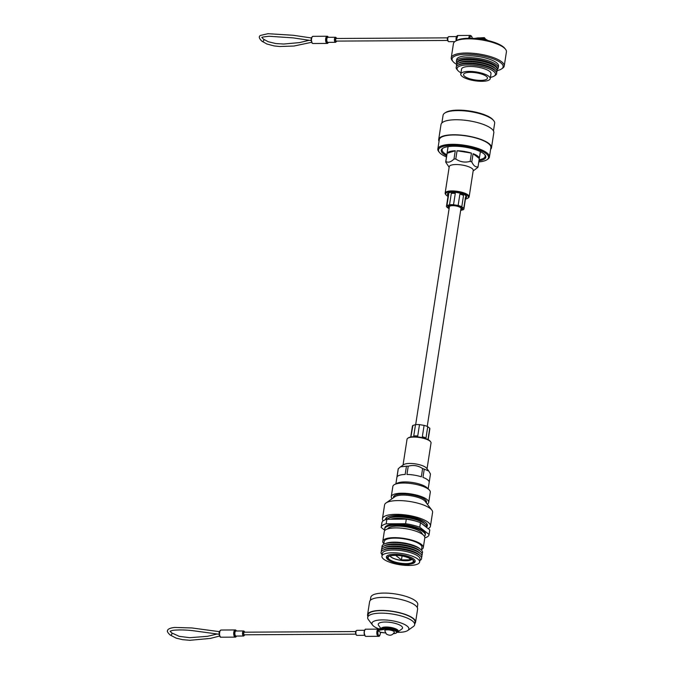 <?xml version="1.0" encoding="UTF-8"?>
<svg xmlns="http://www.w3.org/2000/svg" width="674" height="674" viewBox="0 0 674 674"><rect width="100%" height="100%" fill="white"/><g stroke="black" fill="none" stroke-linecap="round" stroke-linejoin="round"><path stroke-width="1.01" d="M427.232 426.423L460.965 208.493A5.847 1.752 -171.2 0 0 452.684 205.654A5.847 1.752 -171.2 0 0 449.406 206.707L415.673 424.628M444.739 113.08L445.573 112.533A25.317 7.566 8.8 0 1 458.143 110.132A25.317 7.566 8.8 0 1 493.09 119.888L493.722 120.663A26.092 7.802 -171.2 0 0 457.705 110.603A26.092 7.802 -171.2 0 0 444.739 113.08A26.092 7.802 -171.2 0 0 443.071 115.296L441.883 122.946M493.461 130.924L494.649 123.275A26.092 7.802 -171.2 0 0 493.722 120.663M478.784 161.945A25.317 7.566 -171.2 0 0 486.923 159.755A25.317 7.566 -171.2 0 0 480.495 150.496A25.317 7.566 -171.2 0 0 452.701 145.306A25.317 7.566 -171.2 0 0 439.406 152.4A25.317 7.566 -171.2 0 0 446.491 156.949M439.406 152.4L438.774 151.625A26.092 7.802 8.8 0 1 437.847 149.005A26.092 7.802 8.8 0 1 452.481 144.32A26.092 7.802 8.8 0 1 489.425 156.991A26.092 7.802 8.8 0 1 487.757 159.207L486.923 159.755M446.668 155.829A22.562 6.748 8.8 0 1 442.675 148.364A22.562 6.748 8.8 0 1 453.88 146.224A22.562 6.748 8.8 0 1 485.019 154.919A22.562 6.748 8.8 0 1 478.961 160.825M443.13 148.095A21.779 6.513 -171.2 0 0 442.11 149.67A21.779 6.513 -171.2 0 0 446.828 154.75M437.847 149.005L439.296 139.661A26.092 7.802 8.8 0 1 453.931 134.977A26.092 7.802 8.8 0 1 490.874 147.648L489.425 156.991M439.035 141.355A26.716 7.987 8.8 0 1 438.681 139.569A26.716 7.987 8.8 0 1 453.661 134.766A26.716 7.987 8.8 0 1 491.489 147.741A26.716 7.987 8.8 0 1 490.613 149.342M438.681 139.569L441.007 124.538A26.716 7.987 8.8 0 1 455.986 119.745A26.716 7.987 8.8 0 1 493.815 132.719L491.489 147.741M479.13 159.755A21.779 6.513 -171.2 0 0 485.162 156.334A21.779 6.513 -171.2 0 0 484.673 154.531M465.431 199.066A11.559 3.454 -171.2 0 0 467.739 198.257A11.559 3.454 -171.2 0 0 464.807 194.028A11.559 3.454 -171.2 0 0 452.111 191.66A11.559 3.454 -171.2 0 0 446.045 194.896A11.559 3.454 -171.2 0 0 447.999 196.37M446.045 194.896L445.573 194.323A12.14 3.631 8.8 0 1 445.143 193.101A12.14 3.631 8.8 0 1 451.951 190.919A12.14 3.631 8.8 0 1 469.146 196.816A12.14 3.631 8.8 0 1 468.363 197.844L467.739 198.257M448.151 195.359A9.714 2.907 8.8 0 1 447.46 194.019A9.714 2.907 8.8 0 1 452.903 192.275A9.714 2.907 8.8 0 1 466.661 196.993A9.714 2.907 8.8 0 1 465.591 198.063M445.143 193.101L449.229 166.714A12.14 3.631 8.8 0 1 456.037 164.532A12.14 3.631 8.8 0 1 473.224 170.429L469.146 196.816M473.14 170.985L477.874 167.371A16.345 4.886 8.8 0 0 478.018 166.941L480.385 151.633M449.137 167.27L445.699 162.089A16.345 4.886 8.8 0 1 445.716 161.945A16.345 4.886 8.8 0 1 445.851 161.507L447.132 153.259A16.345 4.886 8.8 0 1 455.279 150.765L453.998 159.022A16.345 4.886 8.8 0 1 454.883 159.005A16.345 4.886 8.8 0 1 455.793 159.013C460.258 162.013 465.043 162.796 470.166 161.372A16.345 4.886 8.8 0 1 471.8 161.945C473.544 165.779 475.617 167.388 478.034 166.79A16.345 4.886 8.8 0 1 478.018 166.941M455.793 159.013L457.065 150.757A16.345 4.886 8.8 0 1 471.438 153.116L457.065 150.757M470.166 161.372L471.438 153.116M471.8 161.945L473.081 153.689A16.345 4.886 8.8 0 1 479.307 158.533L473.081 153.689M478.034 166.79L479.307 158.533M453.998 159.022C450.948 162.055 448.235 162.889 445.851 161.507M455.279 150.765L447.132 153.259M449.196 208.072A7.465 2.233 8.8 0 1 448.286 205.831A7.465 2.233 8.8 0 1 451.993 205.123A7.465 2.233 8.8 0 1 462.297 207.996A7.465 2.233 8.8 0 1 460.755 209.867M448.657 205.629A6.875 2.056 -171.2 0 0 448.471 206A6.875 2.056 -171.2 0 0 449.322 207.23M465.144 195.098L465.717 195.763A8.821 2.637 -171.2 0 0 465.254 195.199A8.821 2.637 -171.2 0 0 464.925 194.929M453.172 193.303A8.821 2.637 -171.2 0 0 451.302 193.413L452.65 192.427A9.655 2.89 -171.2 0 1 452.911 192.427A9.655 2.89 -171.2 0 1 453.172 192.427L455.287 193.387A8.821 2.637 -171.2 0 0 453.172 193.303M462.187 193.901A9.655 2.89 -171.2 0 1 462.676 194.07L463.535 195.426L461.774 206.783A8.821 2.637 -171.2 0 0 458.126 205.503L459.887 194.146L462.187 193.901L461.395 193.497M463.535 195.426A8.821 2.637 -171.2 0 0 459.887 194.146M462.676 194.07L463.72 194.213M455.287 193.387L453.526 204.753A8.821 2.637 -171.2 0 0 449.541 204.778L451.302 193.413M453.172 192.427L454.032 192.292M451.487 192.208L452.65 192.427M448.353 195.511L447.494 194.163A9.655 2.89 -171.2 0 1 447.536 193.986L448.699 194.213A8.821 2.637 -171.2 0 0 448.227 194.896L446.466 206.252A8.821 2.637 -171.2 0 0 446.601 206.867L448.589 208.418A8.821 2.637 -171.2 0 0 449.103 208.662M448.699 194.213L446.938 205.57A8.821 2.637 -171.2 0 0 446.466 206.252M447.536 193.986L449.44 192.688M460.662 210.448A8.821 2.637 -171.2 0 0 460.831 210.431L463.434 209.631A8.821 2.637 -171.2 0 0 463.906 208.948A8.821 2.637 -171.2 0 0 463.771 208.333L465.532 196.977L466.576 197.111A9.655 2.89 -171.2 0 1 466.534 197.288L465.195 198.274M463.906 208.948L465.658 197.592A8.821 2.637 -171.2 0 0 465.532 196.977M465.717 195.763L466.576 197.111M449.735 192.579A8.821 2.637 -171.2 0 0 449.339 192.739A8.821 2.637 -171.2 0 0 448.884 193M460.881 209.016A6.875 2.056 -171.2 0 0 462.069 208.106A6.875 2.056 -171.2 0 0 462.002 207.693M453.526 204.753L458.126 205.503M446.938 205.57L449.541 204.778M461.774 206.783L463.771 208.333M455.152 41.4L456.188 40.71A25.839 7.726 8.8 0 1 469.02 38.258A25.839 7.726 8.8 0 1 504.691 48.225L505.475 49.185A26.817 8.021 -171.2 0 0 468.464 38.856A26.817 8.021 -171.2 0 0 455.152 41.4A26.817 8.021 -171.2 0 0 453.434 43.675L451.243 57.821A26.817 8.021 8.8 0 1 466.273 53.002A26.817 8.021 8.8 0 1 504.236 66.027A26.817 8.021 8.8 0 1 502.518 68.301L501.481 68.984A25.839 7.726 -171.2 0 0 494.918 59.531A25.839 7.726 -171.2 0 0 466.551 54.24A25.839 7.726 -171.2 0 0 452.97 61.477A25.839 7.726 -171.2 0 0 456.854 64.485M504.236 66.027L506.427 51.881A26.817 8.021 -171.2 0 0 505.475 49.185M496.864 70.677A25.839 7.726 -171.2 0 0 501.481 68.984M497.142 68.664A20.203 6.041 -171.2 0 0 468.531 58.865A20.203 6.041 -171.2 0 0 457.199 62.48M456.846 63.154A21.18 6.336 8.8 0 1 456.382 61.427A21.18 6.336 8.8 0 1 468.261 57.627A21.18 6.336 8.8 0 1 498.238 67.906A21.18 6.336 8.8 0 1 497.277 69.414M470.334 72.337A12.081 3.614 -171.2 0 0 463.56 74.511A12.081 3.614 -171.2 0 0 480.672 80.383A12.081 3.614 -171.2 0 0 487.445 78.209A12.081 3.614 -171.2 0 0 470.334 72.337M456.382 61.427L456.669 59.598A21.18 6.336 8.8 0 1 468.54 55.79A21.18 6.336 8.8 0 1 498.524 66.077L498.238 67.906M456.896 64.434A20.481 6.125 8.8 0 1 458.143 61.654L459.255 60.938A19.428 5.813 8.8 0 1 468.86 59.118A19.428 5.813 8.8 0 1 495.651 66.566L496.502 67.594A20.481 6.125 8.8 0 1 496.848 70.618M458.143 61.654A20.481 6.125 8.8 0 1 468.261 59.742A20.481 6.125 8.8 0 1 496.502 67.594M456.593 66.381A20.481 6.125 8.8 0 1 457.84 63.6L458.96 62.876A19.428 5.813 8.8 0 1 468.565 61.064A19.428 5.813 8.8 0 1 495.348 68.512L496.199 69.54A20.481 6.125 8.8 0 1 496.544 72.565M457.84 63.6A20.481 6.125 8.8 0 1 467.967 61.688A20.481 6.125 8.8 0 1 496.199 69.54M460.974 72.817A19.428 5.813 8.8 0 1 457.789 70.425L456.938 69.405A20.481 6.125 8.8 0 1 457.536 65.538L458.657 64.822A19.428 5.813 8.8 0 1 468.261 63.002A19.428 5.813 8.8 0 1 495.053 70.45L495.896 71.478A20.481 6.125 8.8 0 1 495.297 75.345L494.185 76.061A19.428 5.813 8.8 0 1 490.428 77.375M457.536 65.538A20.481 6.125 8.8 0 1 467.663 63.626A20.481 6.125 8.8 0 1 495.896 71.478M457.789 70.425A19.428 5.813 8.8 0 1 467.958 64.948A19.428 5.813 8.8 0 1 489.332 68.942A19.428 5.813 8.8 0 1 494.185 76.061M469.129 71.402A14.904 4.457 8.8 0 1 490.234 78.639A14.904 4.457 8.8 0 1 481.876 81.318A14.904 4.457 8.8 0 1 460.772 74.081A14.904 4.457 8.8 0 1 469.129 71.402M460.772 74.081L461.538 69.136A14.904 4.457 8.8 0 1 469.896 66.456A14.904 4.457 8.8 0 1 490.992 73.693L490.234 78.639M452.97 61.477L452.187 60.508A26.817 8.021 8.8 0 1 451.243 57.821M311.051 40.137L311.354 37.702L312.989 36.329A3.597 1.626 89.7 0 0 311.818 37.466L311.396 40.196A3.597 1.626 89.7 0 0 312.492 43.313A3.597 1.626 89.7 0 0 313.031 43.515L312.121 43.195L311.396 40.196M447.553 40.457L336.25 41.097A1.306 0.59 -90.3 0 1 335.686 39.362A1.306 0.59 -90.3 0 1 336.233 38.485L447.536 37.854M487.479 40.423A7.481 2.233 -171.2 0 0 477.832 38.14L477.74 38.755M475.49 38.528L478.119 37.904A7.094 2.123 8.8 0 1 487.706 40.482M311.818 37.466A0.775 0.472 -157.3 0 0 311.354 37.702M406.843 564.433L408.393 565.056L409.025 564.854L408.174 564.382M415.083 561.653A14.575 4.356 -171.2 0 0 409.152 556.716A14.575 4.356 -171.2 0 0 394.534 554.272A14.575 4.356 -171.2 0 0 386.354 557.204C386.48 561.071 398.014 564.551 406.616 564.433C411.848 564.189 414.662 563.262 415.083 561.653M390.077 555.957A11.273 3.37 -171.2 0 0 405.917 560.743A11.273 3.37 -171.2 0 0 411.915 559.336M390.12 555.949A11.273 3.37 -171.2 0 0 405.925 560.667A11.273 3.37 -171.2 0 0 411.881 559.31M425.547 526.613A20.498 6.125 -171.2 0 0 422.371 524.136M404.99 519.149A20.498 6.125 -171.2 0 0 397.213 518.66A20.498 6.125 -171.2 0 0 391.619 519.081A20.498 6.125 -171.2 0 0 390.802 519.233M410.651 519.907A19.083 5.704 -171.2 0 0 397.913 518.508A19.083 5.704 -171.2 0 0 392.706 518.904L391.619 519.081M423.171 524.616A19.083 5.704 -171.2 0 0 421.713 523.631M416.911 521.465A19.083 5.704 -171.2 0 0 397.946 518.323A19.083 5.704 -171.2 0 0 390.49 519.233M426.398 527.27A20.498 6.125 -171.2 0 0 424.687 523.774A20.498 6.125 -171.2 0 0 397.475 516.933A20.498 6.125 -171.2 0 0 388.654 518.196A20.498 6.125 -171.2 0 0 386.775 519.283M424.687 523.774L423.55 522.856A19.083 5.704 -171.2 0 0 398.224 516.495A19.083 5.704 -171.2 0 0 390.019 517.666L388.654 518.196M424.671 523.765A19.083 5.704 -171.2 0 0 398.258 516.309A19.083 5.704 -171.2 0 0 388.671 518.188M426.372 525.838A20.498 6.125 -171.2 0 0 426.381 523.226M422.362 534.255A17.583 5.257 -171.2 0 0 397.458 526.116A17.583 5.257 -171.2 0 0 387.702 528.896M421.553 549.596A20.498 6.125 -171.2 0 0 423.297 547.6L424.805 537.852A20.498 6.125 -171.2 0 0 395.781 527.894A20.498 6.125 -171.2 0 0 384.29 531.575L382.781 541.323A20.498 6.125 -171.2 0 0 383.835 543.758M423.297 547.6A20.498 6.125 -171.2 0 0 394.273 537.641A20.498 6.125 -171.2 0 0 382.781 541.323M421.469 550.11L421.89 547.381A19.083 5.704 -171.2 0 0 394.88 538.113A19.083 5.704 -171.2 0 0 384.18 541.542L383.759 544.272M422.093 553.506A20.498 6.125 -171.2 0 0 420.711 549.428L419.582 548.51A19.083 5.704 -171.2 0 0 394.256 542.14A19.083 5.704 -171.2 0 0 386.042 543.32L384.686 543.851A20.498 6.125 -171.2 0 0 382.141 547.322M420.711 549.428A20.498 6.125 -171.2 0 0 393.506 542.587A20.498 6.125 -171.2 0 0 384.686 543.851M420.391 551.433A19.083 5.704 -171.2 0 0 393.97 543.977A19.083 5.704 -171.2 0 0 384.391 545.856A20.498 6.125 -171.2 0 0 381.829 549.335M420.399 551.442L419.27 550.523A19.083 5.704 -171.2 0 0 393.945 544.162A19.083 5.704 -171.2 0 0 385.73 545.333L384.374 545.864A20.498 6.125 -171.2 0 1 393.195 544.6A20.498 6.125 -171.2 0 1 420.399 551.442A20.498 6.125 -171.2 0 1 421.781 555.519M421.469 557.541A20.498 6.125 -171.2 0 0 420.087 553.455A19.083 5.704 -171.2 0 0 393.658 545.991A19.083 5.704 -171.2 0 0 384.079 547.869M384.062 547.878A20.498 6.125 -171.2 0 1 392.883 546.622A20.498 6.125 -171.2 0 1 420.087 553.455L418.958 552.537A19.083 5.704 -171.2 0 0 393.633 546.176A19.083 5.704 -171.2 0 0 385.418 547.347L384.062 547.878A20.498 6.125 -171.2 0 0 381.518 551.357M419.851 560.583A20.498 6.125 -171.2 0 0 419.776 555.469A19.083 5.704 -171.2 0 0 393.346 548.004A19.083 5.704 -171.2 0 0 383.767 549.891A20.498 6.125 -171.2 0 0 382.133 554.753M418.647 554.55A19.083 5.704 -171.2 0 0 393.321 548.189A19.083 5.704 -171.2 0 0 385.107 549.361L383.75 549.891A20.498 6.125 -171.2 0 1 392.571 548.636A20.498 6.125 -171.2 0 1 419.776 555.469L418.647 554.55M419.624 562.04L420.045 559.285A19.083 5.704 -171.2 0 0 393.035 550.026A19.083 5.704 -171.2 0 0 382.335 553.455L381.914 556.202A19.083 5.704 -171.2 0 0 408.924 565.469A19.083 5.704 -171.2 0 0 419.624 562.04A19.083 5.704 -171.2 0 0 392.613 552.773A19.083 5.704 -171.2 0 0 381.914 556.202M424.485 536.394A20.498 6.125 -171.2 0 0 425.227 535.097L425.378 534.111A20.498 6.125 -171.2 0 0 396.363 524.153A20.498 6.125 -171.2 0 0 384.871 527.835L384.711 528.829A20.498 6.125 -171.2 0 0 385.031 530.286M425.227 535.097A20.498 6.125 -171.2 0 0 396.211 525.147A20.498 6.125 -171.2 0 0 384.711 528.829M395.68 555.393L401.468 559.892L411.005 559.841L409.421 558.603L410.626 558.594M402.075 556.008L401.468 559.892M381.888 522.881A24.205 7.237 8.8 0 1 381.914 522.687A24.205 7.237 8.8 0 1 386.884 519.258L406.296 519.14L405.588 523.723A24.205 7.237 8.8 0 1 419.767 527.245L429.068 534.482A24.205 7.237 8.8 0 1 429.052 534.676A24.205 7.237 8.8 0 1 424.788 537.919M406.296 519.14A24.205 7.237 8.8 0 1 420.475 522.662L419.767 527.245M420.475 522.662L429.776 529.899L429.068 534.482M384.93 530.379L381.181 527.464A24.205 7.237 8.8 0 1 381.198 527.27A24.205 7.237 8.8 0 1 386.168 523.833L405.588 523.723M386.884 519.258L386.168 523.833M387.205 517.16A20.498 6.125 -171.2 0 0 386.345 519.401M409.497 558.08L409.421 558.603M428.125 528.618A24.289 7.262 -171.2 0 0 430.45 526.116L432.582 512.375A24.289 7.262 -171.2 0 0 431.823 510.066L425.142 501.338A15.974 4.777 -171.2 0 0 403.027 495.095A15.974 4.777 -171.2 0 0 395.006 496.671L386 502.973A24.289 7.262 -171.2 0 0 384.576 504.944L382.453 518.685A24.289 7.262 -171.2 0 0 383.127 520.876M431.823 510.066A24.289 7.262 -171.2 0 0 398.199 500.58A24.289 7.262 -171.2 0 0 386 502.973M430.45 526.116A24.289 7.262 -171.2 0 0 396.068 514.321A24.289 7.262 -171.2 0 0 382.453 518.685M426.448 527.127A21.18 6.336 -171.2 0 0 427.383 525.636A21.18 6.336 -171.2 0 0 397.399 515.357A21.18 6.336 -171.2 0 0 385.52 519.157A21.18 6.336 -171.2 0 0 385.511 519.662M378.695 628.842A18.695 5.586 -171.2 0 1 373.716 626.213A18.695 5.586 -171.2 0 1 372.503 625.017A18.695 5.586 -171.2 0 1 384.045 619.92A18.695 5.586 -171.2 0 1 407.071 626.02A18.695 5.586 -171.2 0 1 407.787 630.485A18.695 5.586 -171.2 0 1 397.003 632.322A8.669 2.595 -171.2 0 0 397.904 631.883A8.669 2.595 -171.2 0 0 397.542 629.845A8.669 2.595 -171.2 0 0 387.963 627.073A8.669 2.595 -171.2 0 0 381.24 628.648M397.904 631.883L401.889 628.952A12.3 3.673 -171.2 0 0 401.367 626.053A12.3 3.673 -171.2 0 0 386.286 622.043A12.3 3.673 -171.2 0 0 378.586 625.346L380.861 628.48M407.787 630.485L413.288 626.609A23.767 7.102 -171.2 0 0 414.662 624.688A23.767 7.102 -171.2 0 0 412.378 620.931A23.767 7.102 -171.2 0 0 386.505 613.357A23.767 7.102 -171.2 0 0 367.692 617.418A23.767 7.102 -171.2 0 0 368.425 619.659L372.503 625.017M414.662 624.688L415.058 622.127A23.767 7.102 -171.2 0 0 412.774 618.37A23.767 7.102 -171.2 0 0 386.901 610.796A23.767 7.102 -171.2 0 0 368.097 614.856L367.692 617.418M414.83 623.61A24.289 7.262 -171.2 0 0 415.58 622.203L417.594 609.161A24.289 7.262 -171.2 0 0 415.26 605.319A24.289 7.262 -171.2 0 0 388.814 597.577A24.289 7.262 -171.2 0 0 369.596 601.73L367.574 614.772A24.289 7.262 -171.2 0 0 367.861 616.339M415.58 622.203A24.289 7.262 -171.2 0 0 413.246 618.37A24.289 7.262 -171.2 0 0 386.792 610.627A24.289 7.262 -171.2 0 0 367.574 614.772M417.307 607.594L417.77 604.612A23.767 7.102 -171.2 0 0 415.487 600.854A23.767 7.102 -171.2 0 0 389.614 593.28A23.767 7.102 -171.2 0 0 370.801 597.341L370.346 600.323M407.812 438.218L408.436 437.814A11.559 3.454 8.8 0 1 414.181 436.71A11.559 3.454 8.8 0 1 430.138 441.167L430.61 441.748A12.14 3.631 -171.2 0 0 413.844 437.072A12.14 3.631 -171.2 0 0 407.812 438.218A12.14 3.631 -171.2 0 0 407.037 439.254L403.035 465.085M393.54 497.698A16.707 4.996 8.8 0 1 394.551 495.55A16.707 4.996 8.8 0 1 402.85 493.966A16.707 4.996 8.8 0 1 425.917 500.403A16.707 4.996 8.8 0 1 426.229 502.762M425.757 502.079A16.125 4.819 -171.2 0 0 426.019 501.439A16.125 4.819 -171.2 0 0 425.656 500.108M430.433 474.277A16.345 4.886 -171.2 0 0 430.459 474.125A16.345 4.886 -171.2 0 0 430.475 473.974L429.195 482.23A16.345 4.886 -171.2 0 0 422.969 477.386L424.249 469.129L428.774 471.05L426.566 468.194A12.14 3.631 -171.2 0 0 409.758 463.451A12.14 3.631 -171.2 0 0 403.667 464.647L400.482 466.855L406.447 466.206L405.167 474.462A16.345 4.886 -171.2 0 0 397.02 476.948L398.3 468.691A16.345 4.886 -171.2 0 0 398.166 469.129A16.345 4.886 -171.2 0 0 398.149 469.281M398.3 468.691L400.482 466.855M424.249 469.129A16.345 4.886 -171.2 0 0 422.606 468.556L421.334 476.813A16.345 4.886 -171.2 0 0 406.953 474.454L408.233 466.197A16.345 4.886 -171.2 0 0 407.323 466.189A16.345 4.886 -171.2 0 0 406.447 466.206M427.299 504.16A18.948 5.662 -171.2 0 0 428.715 502.425L430.29 492.231A18.948 5.662 -171.2 0 0 429.153 489.829L427.046 487.782A16.345 4.886 -171.2 0 0 404.889 481.918A16.345 4.886 -171.2 0 0 397.289 483.174L394.661 484.488A18.948 5.662 -171.2 0 0 392.849 486.434L391.274 496.628A18.948 5.662 -171.2 0 0 392.099 498.709M429.153 489.829A18.948 5.662 -171.2 0 0 403.473 483.031A18.948 5.662 -171.2 0 0 394.661 484.488M428.715 502.425A18.948 5.662 -171.2 0 0 401.898 493.225A18.948 5.662 -171.2 0 0 391.274 496.628M408.233 466.197C413.347 464.765 418.141 465.557 422.606 468.556M428.774 471.05L430.475 473.974M427.038 468.801L431.04 442.97A12.14 3.631 -171.2 0 0 430.61 441.748M394.888 495.348A16.125 4.819 -171.2 0 0 394.138 496.511A16.125 4.819 -171.2 0 0 394.189 497.193M414.299 436.71L414.906 436.23A9.655 2.89 8.8 0 1 415.167 436.23A9.655 2.89 8.8 0 1 415.437 436.23L417.737 435.985A8.821 2.637 8.8 0 0 415.614 435.901A8.821 2.637 8.8 0 0 413.743 436.011L415.504 424.654A8.821 2.637 8.8 0 1 417.375 424.544A8.821 2.637 8.8 0 1 419.489 424.628L417.737 435.985M427.973 439.566L429.734 428.209A8.821 2.637 8.8 0 1 429.86 428.824L428.184 439.701M410.744 437.005L412.429 426.128A8.821 2.637 8.8 0 1 412.901 425.446L410.87 436.979M414.906 436.23L413.743 436.011M424.443 437.712L422.337 436.744A8.821 2.637 8.8 0 1 425.985 438.016L424.932 437.881A9.655 2.89 8.8 0 0 424.443 437.712L423.238 437.881M416.574 436.794L415.437 436.23M422.337 436.744L424.089 425.378A8.821 2.637 8.8 0 1 427.737 426.659L425.985 438.016M425.286 438.488L424.932 437.881M415.504 424.654L412.901 425.446M424.089 425.378L419.489 424.628M429.734 428.209L427.737 426.659M393.902 631.428A4.853 1.449 8.8 0 1 394.366 632.212C392.47 635.472 389.791 636.062 386.328 633.99L384.77 630.729A4.853 1.449 8.8 0 1 388.586 629.878A4.853 1.449 8.8 0 1 393.902 631.428M219.471 631.698A0.775 0.472 22.7 0 1 219.446 631.395L219.446 631.395A0.775 0.472 22.7 0 1 219.909 631.159L219.488 633.88L219.058 633.855L219.471 631.698L219.109 632.094L219.143 633.83M365.94 636.382L365.207 636.121L364.078 632.785C364.482 630.114 365.089 628.918 365.898 629.196A3.597 1.626 89.7 0 0 364.314 632.187A3.597 1.626 89.7 0 0 365.392 636.18A3.597 1.626 89.7 0 0 365.94 636.382L378.451 636.315A3.597 1.626 -90.3 0 1 377.903 636.104A3.597 1.626 -90.3 0 1 377.356 630.005L377.946 630.224L378.274 628.952L386.649 627.561M355.645 634.15L244.342 634.79A1.306 0.59 -90.3 0 1 243.777 633.054A1.306 0.59 -90.3 0 1 244.325 632.187L355.628 631.546M377.929 629.912L386.446 628.497L386.556 627.764L378.274 628.952M377.364 630.005L380.035 632.086M378.274 630.594A2.814 1.272 89.7 0 0 378.712 635.371A2.814 1.272 89.7 0 0 380.372 632.229L385.326 632.92M393.641 633.67A7.094 2.123 -171.2 0 0 395.646 631.125A7.094 2.123 -171.2 0 0 386.615 628.994L386.446 628.497A7.481 2.233 8.8 0 1 397.037 632.128L397.146 631.395A7.481 2.233 -171.2 0 0 386.556 627.764L386.842 627.528A7.094 2.123 8.8 0 1 396.7 630.451M328.449 37.306A3.21 1.449 89.7 0 0 328.044 36.817A3.21 1.449 89.7 0 0 326.199 38.772A3.21 1.449 89.7 0 0 327.109 42.866A3.21 1.449 89.7 0 0 328.482 42.361M328.196 42.748A3.597 1.626 -90.3 0 1 327.244 43.439A3.597 1.626 -90.3 0 1 326.705 43.229A3.597 1.626 -90.3 0 1 325.626 39.244A3.597 1.626 -90.3 0 1 327.21 36.244A3.597 1.626 -90.3 0 1 327.749 36.455M336.907 38.485L335.534 37.272L327.909 37.314A2.527 1.137 89.7 0 0 326.797 39.412A2.527 1.137 89.7 0 0 327.547 42.218A2.527 1.137 89.7 0 0 327.935 42.361L335.559 42.319A2.527 1.137 -90.3 0 1 335.18 42.176A2.527 1.137 -90.3 0 1 334.422 39.37A2.527 1.137 -90.3 0 1 335.534 37.272A2.527 1.137 -90.3 0 1 335.913 37.415M328.246 42.361A2.915 1.314 -90.3 0 1 327.151 42.588A2.915 1.314 -90.3 0 1 326.326 38.873A2.915 1.314 -90.3 0 1 328.002 37.095A2.915 1.314 -90.3 0 1 328.213 37.314M456.18 40.718L457.806 35.503A3.597 1.626 89.7 0 0 456.357 40.609M456.231 40.684A3.21 1.449 -90.3 0 1 456.854 36.185M448.926 41.67L448.185 41.409C446.837 39.041 447.081 37.441 448.901 36.623A2.527 1.137 89.7 0 0 447.789 38.721A2.527 1.137 89.7 0 0 448.547 41.527A2.527 1.137 89.7 0 0 448.926 41.67L454.807 41.636M336.764 38.485A1.752 0.792 89.7 0 0 336.495 38.14A1.752 0.792 89.7 0 0 335.492 39.21A1.752 0.792 89.7 0 0 335.989 41.443A1.752 0.792 89.7 0 0 336.773 41.089M311.523 40.625L293.089 37.879L269.17 36.261C263.458 36.851 261.065 37.289 262.001 37.576L263.542 39.185A1.306 1.095 127.9 0 1 261.942 41.24L266.921 44.012L274.048 45.916L279.651 46.514L293.948 46.034L311.464 42.336M468.75 38.266A3.597 1.626 -90.3 0 1 470.317 35.427L457.806 35.503M474.715 38.469L477.925 37.938M479.046 38.915A7.481 2.233 8.8 0 1 483.443 39.589M472.263 38.325A2.814 1.272 89.7 0 0 471.033 36.202A2.814 1.272 89.7 0 0 469.803 38.266M394.846 555.325A13.598 4.061 8.8 0 1 412.783 559.782A13.598 4.061 8.8 0 1 406.464 564.374A13.598 4.069 -171.2 0 0 412.783 559.782A13.598 4.069 -171.2 0 0 394.838 555.325A13.598 4.069 -171.2 0 0 388.519 559.917A13.598 4.069 -171.2 0 0 406.464 564.374A13.598 4.061 8.8 0 1 388.527 559.917A13.598 4.061 8.8 0 1 394.846 555.325M406.169 563.616A12.73 3.808 -171.2 0 0 413.204 560.616C414.451 559.824 402.125 554.542 394.998 555.384C387.584 555.747 389.286 556.716 388.46 556.783A12.73 3.808 -171.2 0 0 392.849 561.274A12.73 3.808 -171.2 0 0 406.169 563.616M236.54 631.007A3.21 1.449 89.7 0 0 236.136 630.51A3.21 1.449 89.7 0 0 234.291 632.465A3.21 1.449 89.7 0 0 235.201 636.559A3.21 1.449 89.7 0 0 236.574 636.054M236.288 636.441A3.597 1.626 -90.3 0 1 235.336 637.132A3.597 1.626 -90.3 0 1 234.796 636.93A3.597 1.626 -90.3 0 1 233.718 632.937A3.597 1.626 -90.3 0 1 235.293 629.946A3.597 1.626 -90.3 0 1 235.841 630.148M244.999 632.178L243.626 630.965L236.001 631.007A2.527 1.137 89.7 0 0 234.881 633.105A2.527 1.137 89.7 0 0 235.639 635.911A2.527 1.137 89.7 0 0 236.026 636.062L243.651 636.012A2.527 1.137 -90.3 0 1 243.272 635.868A2.527 1.137 -90.3 0 1 242.514 633.063A2.527 1.137 -90.3 0 1 243.626 630.965A2.527 1.137 -90.3 0 1 244.005 631.108M236.338 636.054A2.915 1.314 -90.3 0 1 235.243 636.281A2.915 1.314 -90.3 0 1 234.417 632.566A2.915 1.314 -90.3 0 1 236.094 630.788A2.915 1.314 -90.3 0 1 236.304 631.007M219.446 631.395L221.08 630.021A3.597 1.626 89.7 0 0 219.909 631.159M356.639 635.22A2.527 1.137 89.7 0 0 357.018 635.363L356.276 635.102C355.114 632.524 355.35 630.931 356.993 630.316A2.527 1.137 89.7 0 0 355.88 632.414A2.527 1.137 89.7 0 0 356.639 635.22M244.856 632.178A1.752 0.792 89.7 0 0 244.586 631.833A1.752 0.792 89.7 0 0 243.584 632.903A1.752 0.792 89.7 0 0 244.081 635.135A1.752 0.792 89.7 0 0 244.864 634.782M219.556 636.029L210.448 638.404L189.866 640.3L182.688 639.693L176.158 638.135L170.033 634.933A1.306 1.095 -52.1 0 0 171.634 632.878L170.101 631.201L172.797 630.333C178.315 629.735 184.727 629.819 192.031 630.578L219.614 634.318M219.488 633.88A3.597 1.626 89.7 0 0 220.575 637.006A3.597 1.626 89.7 0 0 221.123 637.208L235.336 637.132L236.667 636.054M364.979 635.708A3.21 1.449 -90.3 0 1 364.12 632.802A3.21 1.449 -90.3 0 1 364.946 629.878M386.615 628.994L377.954 630.434M480.301 152.189L480.891 151.894M445.716 161.945L448.084 146.637M447.999 147.185L447.528 146.73M476.931 38.064L484.345 37.618L485.642 39.244M328.541 37.306L327.21 36.244L312.989 36.329M311.514 37.988L293.198 35.267L267.957 33.7L260.484 35.436C258.504 36.455 258.993 38.393 261.942 41.24M448.901 36.623L456.475 36.573M313.031 43.515L327.244 43.439L328.575 42.361M263.542 39.185L268.193 41.721L275.826 43.549L283.805 44.029L299.585 42.588L309.197 40.28M474.563 38.46L478.018 37.879L481.421 38.148L487.866 40.516M336.924 41.089L335.559 42.319M472.348 38.325L471.64 36.194L470.317 35.427M429.759 530.101L429.052 534.676M381.914 522.687L381.198 527.27M425.968 500.757L425.749 502.138M394.4 495.87L394.18 497.252M398.166 469.129L395.882 483.881M430.459 474.125L428.175 488.877M236.633 630.999L235.293 629.946L221.08 630.021M243.651 636.012L245.016 634.782M170.033 634.933C167.725 632.65 166.908 631.201 167.573 630.603C167.371 630.342 168.062 628.016 174.97 627.46L191.938 627.957L219.606 631.69M357.018 635.363L364.6 635.321M365.898 629.196L378.055 629.12M356.993 630.316L364.567 630.274M217.289 633.973L207.508 636.315L189.723 637.688L179.2 636.332L171.634 632.878M378.198 628.926L386.741 627.502C393.506 627.469 398.578 630.822 397.146 631.395M393.616 633.703L396.009 633.215L397.037 632.128M385.343 632.937L380.473 632.406M219.058 633.855C219.564 636.492 220.255 637.612 221.123 637.208M380.473 632.364C380.111 635.371 379.437 636.694 378.451 636.315"/></g></svg>
